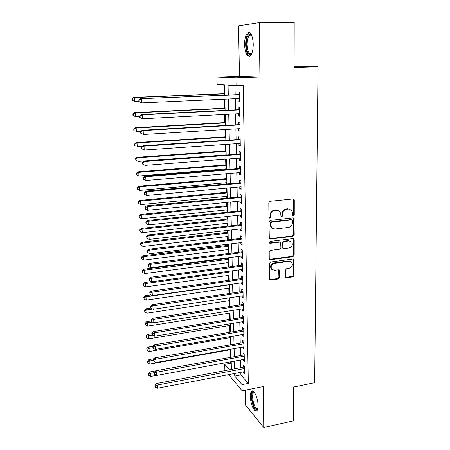 <?xml version="1.0" encoding="UTF-8"?>
<svg xmlns="http://www.w3.org/2000/svg" width="450" height="450" viewBox="0 0 450 450"><rect width="100%" height="100%" fill="white"/><g stroke="black" fill="none" stroke-linecap="round" stroke-linejoin="round"><path stroke-width="0.67" d="M293.383 215.64L294.261 214.599L294.289 200.199L294.002 199.356L293.034 198.962L270.096 201.285L268.819 202.798L268.937 217.384L269.843 218.239L270.731 217.187L270.714 215.308C270.945 212.631 272.301 211.028 274.787 210.493L276.705 210.291L279.951 211.663L280.794 214.211L280.98 216.63L281.689 216.934L282.572 215.888L282.566 214.02C282.808 211.354 284.153 209.762 286.605 209.239L288.495 209.036L291.639 210.33L292.511 212.934L292.697 215.359L293.383 215.64M292.702 215.359L293.642 214.318L293.664 199.946L293.237 198.962M269.128 217.952L270.152 216.894L270.135 215.021L270.714 215.308M280.991 216.647L281.97 215.601L281.964 213.739L282.566 214.02M258.069 405.608C258.103 398.205 253.732 388.733 251.567 391.275C250.746 392.113 250.352 393.868 250.374 396.534C250.346 403.751 254.621 413.291 256.877 410.799C257.681 409.984 258.081 408.251 258.069 405.608M253.26 44.055C252.63 35.123 250.706 31.438 247.494 32.991C245.565 35.145 244.586 39.071 244.569 44.769C245.183 53.572 247.106 57.229 250.335 55.727C252.231 53.657 253.209 49.764 253.26 44.055M285.502 276.649L285.705 277.324L286.734 277.757L292.916 276.868L294.142 275.406L293.946 259.447L292.944 259.031L270.551 262.035L269.303 263.52L269.618 279.602L270.692 280.069L278.286 278.977L279.517 277.504L279.287 270.276L278.241 269.831L274.472 270.354L271.626 269.117C270.562 266.321 271.496 264.403 274.427 263.351L289.159 261.36L291.864 262.491C293.001 265.281 292.101 267.221 289.159 268.312L286.729 268.65L285.497 270.118L285.502 276.649M240.834 372.319L240.891 374.918L248.333 383.406L242.044 384.649L242.167 390.803L228.634 374.647M259.324 22.646L238.545 25.858L239.484 76.314L259.92 77.012L259.324 22.646L294.204 22.5L294.126 67.438L318.043 66.746L314.657 382.731L293.546 387.051L293.484 420.863L263.762 427.5L263.317 386.55L242.167 390.803M259.92 77.012L235.929 77.816L236.087 85.669L228.071 85.112L228.302 94.978M248.333 383.406L243.186 85.404L236.087 85.669M292.978 236.301L294.221 234.821L293.985 218.273L293.006 217.868L270.242 220.41L268.971 221.912L269.325 238.59L270.382 239.051L292.978 236.301L292.371 235.98L293.608 234.506L293.636 218.784L293.265 217.868M294.21 239.788L294.182 255.279L292.95 256.748L270.534 259.729L269.471 259.262L269.263 258.576L269.213 251.888L270.467 250.397L279.658 249.221L280.901 247.736L280.659 242.561L279.63 242.123L270.034 243.315L269.291 242.989L270.017 241.442L292.973 238.618L293.968 239.029L294.21 239.788L293.597 239.462L293.574 254.925L294.182 255.279M245.323 390.173L245.599 405.141L263.762 427.5M238.061 98.578L238.106 101.008L239.462 101.183L239.287 92.036L237.932 91.907L237.982 94.567M238.354 113.726L238.399 116.038L239.743 116.286L239.574 107.241L238.224 107.038L238.275 109.671M238.641 128.694L238.686 130.894L240.024 131.214L239.856 122.276L238.511 122.001L238.562 124.599M238.928 143.499L238.967 145.592L240.306 145.98L240.137 137.143L238.798 136.794L238.849 139.365M239.209 158.136L239.248 160.121L240.576 160.577L240.412 151.841L239.079 151.419L239.13 153.962M239.49 172.609L239.524 174.487L240.846 175.016L240.688 166.371L239.361 165.887L239.406 168.401M239.766 186.924L239.799 188.696L241.116 189.292L240.958 180.743L239.636 180.191L239.681 182.678M240.036 201.083L240.069 202.753L241.38 203.411L241.222 194.957L239.906 194.338L239.957 196.796M240.311 215.083L240.339 216.653L241.644 217.378L241.487 209.014L240.176 208.328L240.227 210.763M240.576 228.926L240.604 230.4L241.903 231.188L241.746 222.919L240.446 222.171L240.491 224.578M240.84 242.623L240.868 244.001L242.162 244.851L242.004 236.672L240.711 235.862L240.756 238.241M241.099 256.174L241.127 257.456L242.415 258.368L242.263 250.273L240.969 249.401L241.014 251.758M241.357 269.578L241.38 270.771L242.662 271.738L242.516 263.734L241.228 262.8L241.273 265.129M241.616 282.842L241.639 283.944L242.916 284.963L242.764 277.043L241.487 276.058L241.532 278.359M241.869 295.959L241.886 296.972L243.157 298.052L243.011 290.216L241.74 289.17L241.779 291.454M242.117 308.942L242.139 309.87L243.405 311.001L243.259 303.249L241.987 302.147L242.032 304.408M242.364 321.784L242.381 322.627L243.641 323.814L243.501 316.142L242.235 314.989L242.28 317.222M242.612 334.496L242.629 335.256L243.883 336.493L243.737 328.905L242.482 327.696L242.522 329.906M242.854 347.074L242.865 347.754L244.119 349.043L243.973 341.533L242.724 340.273L242.764 342.461M243.096 359.522L243.107 360.124L244.35 361.463L244.209 354.026L242.966 352.716L243.006 354.881M235.001 85.596L235.187 94.686M235.271 98.702L235.496 109.811M235.581 113.873L235.8 124.763M235.884 128.863L236.098 139.545M236.183 143.691L236.396 154.164M236.481 158.344L236.694 168.621M236.779 172.839L236.981 182.919M237.071 187.172L237.268 197.055M237.358 201.347L237.555 211.039M237.645 215.364L237.836 224.871M237.926 229.23L238.118 238.556M238.202 242.944L238.388 252.09M238.477 256.511L238.663 265.477M238.753 269.933L238.933 278.73M239.023 283.213L239.197 291.836M239.293 296.348L239.462 304.802M239.558 309.347L239.721 317.638M239.816 322.206L239.979 330.334M240.075 334.929L240.238 342.9M240.334 347.524L240.491 355.343M240.587 359.983L240.739 367.65M243.332 371.841L244.581 373.753L244.44 366.396L243.203 365.034L243.242 367.178M223.841 84.814L224.055 93.651M224.19 99.197L224.415 108.203M224.567 114.452L224.764 122.591M224.938 129.527L225.112 136.828M225.304 144.433L225.461 150.913M225.664 159.176L225.804 164.846M225.9 168.885L225.917 169.504M226.018 173.745L226.142 178.627M226.237 182.7L226.266 183.881M226.373 188.156L226.474 192.268M226.575 196.369L226.614 198.09M226.721 202.404L226.806 205.757M226.907 209.897L226.963 212.153M227.07 216.495L227.132 219.111M227.233 223.279L227.301 226.052M227.407 230.434L227.458 232.324M227.559 236.526L227.638 239.805M227.751 244.221L227.779 245.402M227.88 249.626L227.976 253.412M228.083 257.856L228.094 258.339M228.201 262.597L228.302 266.867M228.516 275.434L228.628 280.181M228.825 288.141L228.954 293.349M229.134 300.713L229.275 306.382M229.438 313.161L229.59 319.275M229.742 325.479L229.899 332.032M230.04 337.68L230.209 344.661M230.338 349.751L230.518 357.154M230.631 361.822L230.664 363.257L231.272 363.949M318.043 66.746L294.142 66.774M225.219 370.575L224.882 370.17L224.724 364.359L229.365 369.793M230.664 363.257L224.724 364.359M224.747 95.13L224.499 84.864L217.159 84.353L216.962 77.057L235.929 77.816M239.484 76.314L216.962 77.057M234.686 373.494L234.748 376.099L242.044 384.649M228.392 99.011L228.645 110.16M228.741 114.233L228.994 125.162M229.084 129.279L229.331 139.995M229.427 144.152L229.669 154.665M229.764 158.861L230.001 169.172M230.096 173.402L230.333 183.516M230.428 187.785L230.653 197.702M230.754 202.005L230.979 211.731M231.075 216.067L231.294 225.607M231.396 229.978L231.609 239.333M231.711 243.737L231.924 252.911M232.026 257.344L232.228 266.338M232.335 270.81L232.532 279.63M232.639 284.124L232.836 292.776M232.942 297.304L233.134 305.781M233.241 310.337L233.432 318.656M233.533 323.235L233.724 331.391M233.826 335.998L234.011 343.991M234.118 348.626L234.298 356.468M234.405 361.125L234.579 368.809M231.407 369.411L231.216 361.71M231.103 357.047L230.912 349.194M230.799 344.554L230.608 336.549M230.496 331.931L230.299 323.769M230.186 319.179L229.984 310.849M229.871 306.287L229.669 297.793M229.556 293.259L229.348 284.597M229.236 280.091L229.022 271.26M228.915 266.782L228.696 257.777M228.589 253.333L228.364 244.142M228.257 239.732L228.032 230.366M227.925 225.984L227.689 216.433M227.588 212.085L227.351 202.343M227.244 198.034L227.002 188.1M226.901 183.825L226.654 173.694M226.553 169.453L226.299 159.126M226.198 154.924L225.945 144.394M225.844 140.231L225.579 129.487M225.478 125.37L225.214 114.418M225.118 110.334L224.843 99.169M240.891 374.918L234.748 376.099M238.106 101.008L239.456 100.946M238.399 116.038L239.737 115.965M238.686 130.894L240.019 130.815M238.967 145.592L240.294 145.496M239.248 160.121L240.564 160.014M239.524 174.487L240.834 174.375M239.799 188.696L241.104 188.578M240.069 202.753L241.369 202.618M240.339 216.653L241.627 216.512M240.604 230.4L241.886 230.254M240.868 244.001L242.139 243.849M241.127 257.456L242.393 257.293M241.38 270.771L242.646 270.596M241.639 283.944L242.893 283.764M241.886 296.972L243.135 296.786M242.139 309.87L243.377 309.673M242.381 322.627L243.619 322.425M242.629 335.256L243.855 335.048M242.865 347.754L244.086 347.535M243.107 360.124L244.322 359.899M243.343 372.364L244.553 372.133M290.014 209.194L288.495 209.036M281.964 213.739C282.206 211.078 283.551 209.486 285.998 208.963L287.887 208.761M278.325 210.476L276.705 210.291M270.135 215.021C270.366 212.349 271.721 210.746 274.196 210.218L276.109 210.015M269.415 238.703L292.371 235.98M292.5 220.748L291.628 219.904L271.659 222.154L270.776 223.206L270.787 225.174L271.553 227.588L274.894 229.028L288.501 227.441C290.925 226.901 292.258 225.321 292.5 222.694L292.5 220.748M291.707 219.898L291.015 219.617L291.628 219.904M272.469 228.465L270.973 227.278L270.208 224.871L270.197 222.907L271.08 221.856L291.015 219.617M269.528 259.335L292.343 256.393L293.574 254.925M279.996 242.134L279.039 241.791L269.46 242.977L270.034 243.315M289.097 248.012C292.101 246.904 292.995 244.924 291.774 242.066L289.097 240.953L283.888 241.594L282.645 243.079L282.881 248.243L283.905 248.676L289.097 248.012M290.548 241.127L289.097 240.953M282.943 248.321L282.06 247.174L282.049 242.741L283.298 241.262L288.489 240.621M293.597 239.462L293.287 238.624M290.739 261.574L288.562 260.994L289.159 261.36M272.132 269.691L271.058 268.734C269.994 265.944 270.928 264.026 273.853 262.98L288.562 260.994M269.64 279.636L277.706 278.578L278.938 277.11L278.674 269.848M285.722 277.346L292.32 276.474L293.535 275.017L293.304 259.037M224.708 93.623L133.56 97.431L134.398 97.582L134.618 101.424L138.887 101.239M224.713 93.808L134.398 97.582L131.957 98.707L132.047 100.237L132.379 100.305L132.289 98.769M132.379 100.305L134.618 101.424L132.047 100.237M131.957 98.707L133.56 97.431M239.338 94.545L140.479 98.719L239.338 94.708M139.174 100.119L141.384 98.888L141.604 102.887L138.909 101.649L139.269 101.722L139.174 100.119L138.819 100.052L138.909 101.649M239.411 98.516L141.604 102.887L139.269 101.722M140.479 98.719L138.819 100.052M251.708 53.634C248.715 55.991 246.881 53.016 246.218 44.702C246.381 37.963 247.708 34.402 250.194 34.014L251.612 35.044M251.679 35.196L250.858 34.779L249.531 35.252C247.972 36.968 247.185 40.112 247.162 44.668C247.646 51.694 249.188 54.624 251.775 53.477M249.508 32.507L248.597 33.053C246.673 35.196 245.694 39.094 245.672 44.747C245.964 51.233 247.286 55.046 249.649 56.188M257.794 408.842L256.888 409.562C253.311 410.439 249.705 392.479 253.35 392.113L254.407 392.423M253.603 392.889L254.599 392.692L253.603 392.889C250.909 394.892 254.346 409.596 257.349 408.786L257.856 408.538M252.726 390.983L252.523 391.146C249.356 393.48 253.058 410.681 256.809 410.861M225.062 108.169L134.454 112.652L135.287 112.883L135.512 116.679L139.748 116.46M225.067 108.433L135.287 112.883L132.862 113.951L132.953 115.47L133.279 115.566L133.189 114.047M133.279 115.566L135.512 116.679L132.953 115.47M132.862 113.951L134.454 112.652M225.411 122.558L135.338 127.699L136.17 128.008L136.389 131.76L140.76 131.501M225.422 122.895L136.17 128.008L133.751 129.026L133.841 130.523L134.173 130.652L134.083 129.15M134.173 130.652L133.841 130.523M133.751 129.026L135.338 127.699M225.759 136.789L136.209 142.577L137.042 142.959L137.261 146.666L142.425 146.323M225.771 137.199L137.042 142.959L134.634 143.927L134.724 145.406L135.056 145.564L134.966 144.079M135.056 145.564L134.724 145.406M134.634 143.927L136.209 142.577M226.102 150.868L137.07 157.286L137.903 157.742L138.116 161.409L226.198 154.868M226.114 151.352L137.903 157.742L135.838 158.839L135.512 158.659L135.928 160.307L135.838 158.839M138.116 161.409L135.928 160.307M135.512 158.659L137.07 157.286M239.619 109.654L141.368 114.576L142.273 114.829L239.625 109.884M140.079 116.038L142.273 114.829L142.493 118.783L139.809 117.512L140.164 117.619L140.079 116.038L139.719 115.937L139.809 117.512M239.698 113.653L142.493 118.783L140.164 117.619M141.368 114.576L139.719 115.937M239.901 124.588L142.245 130.247L143.151 130.579L239.906 124.892M140.968 131.766L143.151 130.579L143.364 134.488L140.698 133.189L141.053 133.329L140.968 131.766L140.608 131.631L140.698 133.189M239.979 128.616L143.364 134.488L141.053 133.329M142.245 130.247L140.608 131.631M240.176 139.359L143.111 145.727L144.017 146.143L240.188 139.725M141.846 147.308L144.017 146.143L144.231 150.002L141.576 148.68L141.936 148.849L141.846 147.308L141.486 147.139L141.576 148.68M240.255 143.409L144.231 150.002L141.936 148.849M143.111 145.727L141.486 147.139M240.452 153.962L143.972 161.032L144.872 161.522L240.463 154.395M142.718 162.664L142.358 162.467L142.442 163.991L142.802 164.194L142.718 162.664L144.872 161.522L145.086 165.341L240.531 158.034M143.972 161.032L142.358 162.467M142.802 164.194L145.086 165.341M226.44 164.796L137.925 171.833L138.757 172.356L138.971 175.984L226.536 168.829M226.451 165.352L138.757 172.356L136.704 173.436L136.373 173.222L136.789 174.887L136.704 173.436M138.971 175.984L136.789 174.887M136.373 173.222L137.925 171.833M240.722 168.401L144.816 176.158L145.721 176.721L240.733 168.902M143.572 177.846L143.218 177.615L143.303 179.117L143.657 179.353L143.572 177.846L145.721 176.721L145.929 180.495L240.801 172.502M144.816 176.158L143.218 177.615M143.657 179.353L145.929 180.495M226.772 178.571L138.769 186.216L139.601 186.806L139.809 190.395L226.873 182.644M226.789 179.207L139.601 186.806L137.554 187.869L137.227 187.627L137.638 189.304L137.554 187.869M139.809 190.395L137.638 189.304M137.227 187.627L138.769 186.216M240.992 182.683L145.654 191.104L146.559 191.745L241.003 183.246M144.422 192.842L144.067 192.583L144.506 194.333L144.422 192.842L146.559 191.745L146.768 195.474L241.071 186.806M145.654 191.104L144.067 192.583M144.506 194.333L146.768 195.474M227.104 192.206L139.601 200.441L140.434 201.094L140.642 204.643L227.205 196.312M227.121 192.909L140.434 201.094L138.398 202.14L138.071 201.87L138.482 203.558L138.398 202.14M140.642 204.643L138.482 203.558M138.071 201.87L139.601 200.441M241.256 196.808L146.486 205.881L147.386 206.595L241.268 197.432M145.26 207.669L144.906 207.382L145.344 209.143L145.26 207.669L147.386 206.595L147.589 210.279L241.335 200.953M146.486 205.881L144.906 207.382M145.344 209.143L147.589 210.279M227.43 205.695L140.428 214.509L141.255 215.229L141.463 218.739L227.531 209.829M227.447 206.466L141.255 215.229L139.236 216.253L138.904 215.961L139.32 217.654L139.236 216.253M141.463 218.739L139.32 217.654M138.904 215.961L140.428 214.509M241.521 210.774L147.302 220.489L148.202 221.271L241.532 211.461M146.093 222.328L145.732 222.013L146.171 223.785L146.093 222.328L148.202 221.271L148.404 224.91L241.599 214.942M147.302 220.489L145.732 222.013M146.171 223.785L148.404 224.91M227.756 219.043L141.244 228.42L142.071 229.208L142.273 232.678L227.857 223.211M227.773 219.881L142.071 229.208L140.062 230.209L139.731 229.894L140.141 231.598L140.062 230.209M142.273 232.678L140.141 231.598M139.731 229.894L141.244 228.42M228.077 232.251L142.048 242.179L142.881 243.028L143.078 246.459L228.178 236.453M228.099 233.156L142.881 243.028L140.878 244.013L140.546 243.669L140.957 245.385L140.878 244.013M143.078 246.459L140.957 245.385M140.546 243.669L142.048 242.179M228.392 245.323L142.847 255.791L143.674 256.702L143.876 260.094L228.493 249.553M228.414 246.291L143.674 256.702L141.683 257.67L141.356 257.304L141.767 259.026L141.683 257.67M143.876 260.094L141.767 259.026M141.356 257.304L142.847 255.791M228.707 258.261L143.64 269.257L144.467 270.225L144.664 273.583L228.808 262.519M228.729 259.29L144.467 270.225L142.481 271.176L142.155 270.787L142.56 272.52L142.481 271.176M144.664 273.583L142.56 272.52M142.155 270.787L143.64 269.257M151.262 281.649L144.416 282.577L145.243 283.607L145.44 286.926L229.123 275.349M229.044 272.154L145.243 283.607L143.274 284.535L142.948 284.124L143.353 285.863L143.274 284.535M145.44 286.926L143.353 285.863M142.948 284.124L144.416 282.577M150.975 294.93L145.192 295.757L146.019 296.843L146.211 300.127L229.433 288.051M229.354 284.889L146.019 296.843L144.056 297.754L143.73 297.321L144.135 299.07L144.056 297.754M146.211 300.127L144.135 299.07M143.73 297.321L145.192 295.757M150.846 308.064L145.958 308.796L146.779 309.938L146.97 313.189L229.736 300.623M152.629 309.054L146.779 309.938L144.827 310.832L144.501 310.376L144.906 312.131L144.827 310.832M146.97 313.189L144.906 312.131M144.501 310.376L145.958 308.796M151.346 320.974L146.711 321.694L147.538 322.892L147.724 326.109L230.034 313.065M152.477 322.116L147.538 322.892L145.592 323.769L145.266 323.291L145.671 325.058L145.592 323.769M147.724 326.109L145.671 325.058M145.266 323.291L146.711 321.694M152.066 333.714L147.459 334.463L148.286 335.711L148.472 338.895L230.338 325.384M152.426 335.031L148.286 335.711L146.351 336.572L146.025 336.071L146.424 337.849L146.351 336.572M148.472 338.895L146.424 337.849M146.025 336.071L147.459 334.463M152.949 346.292L148.202 347.096L149.023 348.396L149.209 351.546L230.631 337.579M152.865 347.743L149.023 348.396L147.099 349.239L146.773 348.722L147.172 350.499L147.099 349.239M149.209 351.546L147.172 350.499M146.773 348.722L148.202 347.096M154.305 358.65L148.933 359.595L149.754 360.945L149.94 364.061L230.923 349.65M153.574 360.27L149.754 360.945L147.842 361.777L147.516 361.238L147.915 363.026L147.842 361.777M149.94 364.061L147.915 363.026M147.516 361.238L148.933 359.595M155.627 370.879L149.659 371.964L150.48 373.365L150.66 376.453L156.628 375.351M154.277 372.673L150.48 373.365L148.573 374.186L148.252 373.624L148.646 375.418L148.573 374.186M150.66 376.453L148.646 375.418M148.252 373.624L149.659 371.964M241.779 224.595L148.112 234.928L149.012 235.778L241.791 225.338M146.908 236.818L146.554 236.475L146.993 238.258L146.908 236.818L149.012 235.778L149.209 239.377L241.858 228.78M148.112 234.928L146.554 236.475M146.993 238.258L149.209 239.377M242.038 238.264L148.911 249.204L149.811 250.121L242.049 239.062M147.718 251.139L147.364 250.768L147.803 252.562L147.718 251.139L149.811 250.121L150.007 253.682L242.117 242.471M148.911 249.204L147.364 250.768M147.803 252.562L150.007 253.682M242.291 251.786L149.704 263.317L150.598 264.302L242.308 252.641M148.523 265.303L148.168 264.904L148.601 266.709L148.523 265.303L150.598 264.302L150.795 267.823L242.37 256.011M149.704 263.317L148.168 264.904M148.601 266.709L150.795 267.823M242.539 265.162L150.486 277.279L151.38 278.325L242.556 266.074M149.316 279.304L148.961 278.882L149.394 280.693L149.316 279.304L151.38 278.325L151.577 281.807L242.623 269.409M150.486 277.279L148.961 278.882M149.394 280.693L151.577 281.807M242.792 278.398L151.262 291.077L152.156 292.191L242.809 279.36M150.097 293.147L149.743 292.702L150.176 294.525L150.097 293.147L152.156 292.191L152.347 295.627L242.871 282.662M151.262 291.077L149.743 292.702M150.176 294.525L152.347 295.627M243.034 291.493L152.027 304.729L152.916 305.899L243.056 292.506M150.874 306.838L150.519 306.366L150.947 308.199L150.874 306.838L152.916 305.899L153.107 309.302L243.118 295.774M152.027 304.729L150.519 306.366M150.947 308.199L153.107 309.302M243.281 304.447L152.781 318.223L153.675 319.455L243.298 305.516M151.639 320.377L151.284 319.882L151.712 321.722L151.639 320.377L153.675 319.455L153.861 322.819L243.36 308.745M152.781 318.223L151.284 319.882M151.712 321.722L153.861 322.819M243.518 317.267L153.529 331.577L154.423 332.865L243.54 318.386M152.398 333.771L152.044 333.253L152.471 335.098L152.398 333.771L154.423 332.865L154.603 336.195L243.602 321.581M153.529 331.577L152.044 333.253M152.471 335.098L154.603 336.195M243.759 329.957L154.271 344.779L155.16 346.123L243.782 331.121M153.146 347.012L152.792 346.472L153.219 348.328L153.146 347.012L155.16 346.123L155.34 349.419L243.838 334.288M154.271 344.779L152.792 346.472M153.219 348.328L155.34 349.419M243.996 342.512L155.002 357.84L155.891 359.241L244.018 343.727M153.883 360.113L153.534 359.55L153.607 360.849L153.962 361.418L153.883 360.113L155.891 359.241L156.071 362.498L244.074 346.86M155.002 357.84L153.534 359.55M153.962 361.418L156.071 362.498M244.226 354.938L155.728 370.761L156.611 372.218L244.249 356.197M154.62 373.072L154.266 372.488L154.693 374.361L154.62 373.072L156.611 372.218L156.791 375.441L244.311 359.297M155.728 370.761L154.266 372.488M154.693 374.361L156.791 375.441M244.457 367.239L244.232 366.992L156.442 383.541L157.326 385.054L244.485 368.544M155.346 385.886L154.991 385.284L155.419 387.163L155.346 385.886L157.326 385.054L157.506 388.238L244.541 371.61M156.442 383.541L154.991 385.284M155.419 387.163L157.506 388.238M293.642 214.318L294.261 214.599M270.152 216.894L270.731 217.187M281.97 215.601L282.572 215.888M285.998 208.963L286.605 209.239M274.196 210.218L274.787 210.493M293.664 199.946L294.289 200.199M269.809 238.719L270.382 239.051M293.636 218.784L294.249 219.071M293.608 234.506L294.221 234.821M271.08 221.856L271.659 222.154M270.197 222.907L270.776 223.206M270.208 224.871L270.787 225.174M292.343 256.393L292.95 256.748M269.966 259.363L270.534 259.729M279.039 241.791L279.63 242.123M283.298 241.262L283.888 241.594M282.049 242.741L282.645 243.079M282.06 247.174L282.656 247.517M273.853 262.98L274.427 263.351M278.91 270.574L279.489 270.956M278.938 277.11L279.517 277.504M277.706 278.578L278.286 278.977M270.124 279.669L270.692 280.069M293.563 259.802L294.171 260.162M293.535 275.017L294.142 275.406M292.32 276.474L292.916 276.868M286.144 277.363L286.734 277.757M251.567 391.275L252.624 391.056M293.377 199.102L294.002 199.356M293.366 217.986L293.985 218.273M270.973 227.278L271.553 227.588M282.291 247.899L282.881 248.243M293.355 238.703L293.968 239.029M271.058 268.734L271.626 269.117M278.707 269.893L279.287 270.276M293.344 259.088L293.946 259.447M250.858 34.779L250.194 34.014M251.691 35.224L249.531 35.252M254.357 392.625L253.654 392.096"/></g></svg>
